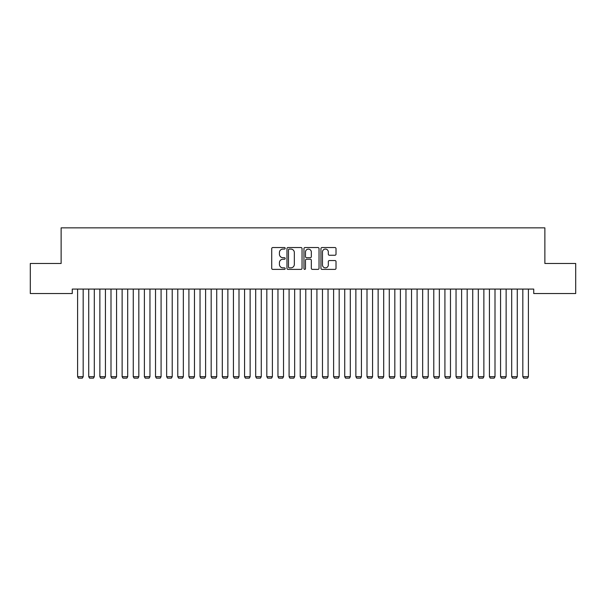 <?xml version="1.0" encoding="UTF-8"?>
<svg xmlns="http://www.w3.org/2000/svg" width="606" height="606" viewBox="0 0 606 606"><rect width="100%" height="100%" fill="white"/><g stroke="black" fill="none" stroke-linecap="round" stroke-linejoin="round"><path stroke-width="0.91" d="M285.191 248.308A0.765 0.765 0 0 0 284.426 247.543L272.821 247.543A1.091 1.091 0 0 0 271.723 248.634L271.723 268.299A1.091 1.091 0 0 0 272.821 269.39L284.426 269.39A0.765 0.765 0 0 0 285.191 268.625A0.765 0.765 0 0 0 284.426 267.86L282.926 267.86A3.5 3.5 0 0 1 279.427 264.368L279.427 262.724A3.5 3.5 0 0 1 282.926 259.232L284.426 259.232A0.765 0.765 0 0 0 285.191 258.467A0.765 0.765 0 0 0 284.426 257.701L282.926 257.701A3.5 3.5 0 0 1 279.427 254.202L279.427 252.566A3.5 3.5 0 0 1 282.926 249.074L284.426 249.074A0.765 0.765 0 0 0 285.191 248.308M334.929 255.247A1.091 1.091 0 0 0 336.019 254.149L336.019 248.634A1.091 1.091 0 0 0 334.929 247.543L322.036 247.543A1.091 1.091 0 0 0 320.945 248.634L320.945 268.299A1.091 1.091 0 0 0 322.036 269.39L334.929 269.39A1.091 1.091 0 0 0 336.019 268.299L336.019 261.633A1.091 1.091 0 0 0 334.929 260.542L329.414 260.542A1.091 1.091 0 0 0 328.323 261.633L328.323 264.943A2.924 2.924 0 0 1 325.399 267.86A2.924 2.924 0 0 1 322.475 264.943L322.475 251.99A2.924 2.924 0 0 1 325.399 249.074A2.924 2.924 0 0 1 328.323 251.99L328.323 254.149A1.091 1.091 0 0 0 329.414 255.247L334.929 255.247M533.735 289.077L72.266 289.077L72.266 293.531L30.3 293.531L30.3 263.474L61.13 263.474L61.13 227.856L544.87 227.856L544.87 263.474L575.7 263.474L575.7 293.531L533.735 293.531L533.735 289.077M302.046 248.634A1.091 1.091 0 0 0 300.955 247.543L288.062 247.543A1.091 1.091 0 0 0 286.964 248.634L286.964 268.299A1.091 1.091 0 0 0 288.062 269.39L300.955 269.39A1.091 1.091 0 0 0 302.046 268.299L302.046 248.634M305.045 247.543L317.938 247.543A1.091 1.091 0 0 1 319.036 248.634L319.036 268.299A1.091 1.091 0 0 1 317.938 269.39L312.423 269.39A1.091 1.091 0 0 1 311.332 268.299L311.332 260.322A1.091 1.091 0 0 0 310.242 259.232L306.575 259.232A1.091 1.091 0 0 0 305.485 260.322L305.485 268.625A0.765 0.765 0 0 1 304.72 269.39A0.765 0.765 0 0 1 303.954 268.625L303.954 248.634A1.091 1.091 0 0 1 305.045 247.543M289.259 249.074A0.765 0.765 0 0 0 288.494 249.839L288.494 267.094A0.765 0.765 0 0 0 289.259 267.86L290.842 267.86A3.5 3.5 0 0 0 294.342 264.368L294.342 252.566A3.5 3.5 0 0 0 290.842 249.074L289.259 249.074M311.332 252.051A2.924 2.924 0 0 0 308.409 249.127A2.924 2.924 0 0 0 305.485 252.051L305.485 256.611A1.091 1.091 0 0 0 306.575 257.701L310.242 257.701A1.091 1.091 0 0 0 311.332 256.611L311.332 252.051M83.173 289.077L83.173 376.697L77.606 376.697L77.606 289.077M83.173 376.697L82.333 378.144L78.439 378.144L77.606 376.697M94.301 289.077L94.301 376.697L88.734 376.697L88.734 289.077M94.301 376.697L93.468 378.144L89.567 378.144L88.734 376.697M105.429 289.077L105.429 376.697L99.869 376.697L99.869 289.077M105.429 376.697L104.596 378.144L100.702 378.144L99.869 376.697M116.564 289.077L116.564 376.697L110.996 376.697L110.996 289.077M116.564 376.697L115.731 378.144L111.83 378.144L110.996 376.697M127.692 289.077L127.692 376.697L122.124 376.697L122.124 289.077M127.692 376.697L126.859 378.144L122.965 378.144L122.124 376.697M138.827 289.077L138.827 376.697L133.259 376.697L133.259 289.077M138.827 376.697L137.986 378.144L134.093 378.144L133.259 376.697M149.955 289.077L149.955 376.697L144.387 376.697L144.387 289.077M149.955 376.697L149.121 378.144L145.22 378.144L144.387 376.697M161.082 289.077L161.082 376.697L155.522 376.697L155.522 289.077M161.082 376.697L160.249 378.144L156.356 378.144L155.522 376.697M172.218 289.077L172.218 376.697L166.65 376.697L166.65 289.077M172.218 376.697L171.377 378.144L167.483 378.144L166.65 376.697M183.345 289.077L183.345 376.697L177.778 376.697L177.778 289.077M183.345 376.697L182.512 378.144L178.618 378.144L177.778 376.697M194.473 289.077L194.473 376.697L188.913 376.697L188.913 289.077M194.473 376.697L193.64 378.144L189.746 378.144L188.913 376.697M205.608 289.077L205.608 376.697L200.041 376.697L200.041 289.077M205.608 376.697L204.775 378.144L200.874 378.144L200.041 376.697M216.736 289.077L216.736 376.697L211.176 376.697L211.176 289.077M216.736 376.697L215.903 378.144L212.009 378.144L211.176 376.697M227.871 289.077L227.871 376.697L222.304 376.697L222.304 289.077M227.871 376.697L227.03 378.144L223.137 378.144L222.304 376.697M238.999 289.077L238.999 376.697L233.431 376.697L233.431 289.077M238.999 376.697L238.166 378.144L234.272 378.144L233.431 376.697M250.126 289.077L250.126 376.697L244.566 376.697L244.566 289.077M250.126 376.697L249.293 378.144L245.4 378.144L244.566 376.697M261.262 289.077L261.262 376.697L255.694 376.697L255.694 289.077M261.262 376.697L260.428 378.144L256.527 378.144L255.694 376.697M272.389 289.077L272.389 376.697L266.822 376.697L266.822 289.077M272.389 376.697L271.556 378.144L267.663 378.144L266.822 376.697M283.525 289.077L283.525 376.697L277.957 376.697L277.957 289.077M283.525 376.697L282.684 378.144L278.79 378.144L277.957 376.697M294.652 289.077L294.652 376.697L289.085 376.697L289.085 289.077M294.652 376.697L293.819 378.144L289.918 378.144L289.085 376.697M305.78 289.077L305.78 376.697L300.22 376.697L300.22 289.077M305.78 376.697L304.947 378.144L301.053 378.144L300.22 376.697M316.915 289.077L316.915 376.697L311.348 376.697L311.348 289.077M316.915 376.697L316.082 378.144L312.181 378.144L311.348 376.697M328.043 289.077L328.043 376.697L322.475 376.697L322.475 289.077M328.043 376.697L327.21 378.144L323.316 378.144L322.475 376.697M339.178 289.077L339.178 376.697L333.611 376.697L333.611 289.077M339.178 376.697L338.337 378.144L334.444 378.144L333.611 376.697M350.306 289.077L350.306 376.697L344.738 376.697L344.738 289.077M350.306 376.697L349.473 378.144L345.571 378.144L344.738 376.697M361.434 289.077L361.434 376.697L355.873 376.697L355.873 289.077M361.434 376.697L360.6 378.144L356.707 378.144L355.873 376.697M372.569 289.077L372.569 376.697L367.001 376.697L367.001 289.077M372.569 376.697L371.728 378.144L367.834 378.144L367.001 376.697M383.696 289.077L383.696 376.697L378.129 376.697L378.129 289.077M383.696 376.697L382.863 378.144L378.97 378.144L378.129 376.697M394.824 289.077L394.824 376.697L389.264 376.697L389.264 289.077M394.824 376.697L393.991 378.144L390.097 378.144L389.264 376.697M405.959 289.077L405.959 376.697L400.392 376.697L400.392 289.077M405.959 376.697L405.126 378.144L401.225 378.144L400.392 376.697M417.087 289.077L417.087 376.697L411.527 376.697L411.527 289.077M417.087 376.697L416.254 378.144L412.36 378.144L411.527 376.697M428.222 289.077L428.222 376.697L422.655 376.697L422.655 289.077M428.222 376.697L427.382 378.144L423.488 378.144L422.655 376.697M439.35 289.077L439.35 376.697L433.782 376.697L433.782 289.077M439.35 376.697L438.517 378.144L434.623 378.144L433.782 376.697M450.478 289.077L450.478 376.697L444.918 376.697L444.918 289.077M450.478 376.697L449.644 378.144L445.751 378.144L444.918 376.697M461.613 289.077L461.613 376.697L456.045 376.697L456.045 289.077M461.613 376.697L460.78 378.144L456.879 378.144L456.045 376.697M472.741 289.077L472.741 376.697L467.173 376.697L467.173 289.077M472.741 376.697L471.907 378.144L468.014 378.144L467.173 376.697M483.876 289.077L483.876 376.697L478.308 376.697L478.308 289.077M483.876 376.697L483.035 378.144L479.141 378.144L478.308 376.697M495.004 289.077L495.004 376.697L489.436 376.697L489.436 289.077M495.004 376.697L494.17 378.144L490.269 378.144L489.436 376.697M506.131 289.077L506.131 376.697L500.571 376.697L500.571 289.077M506.131 376.697L505.298 378.144L501.404 378.144L500.571 376.697M517.266 289.077L517.266 376.697L511.699 376.697L511.699 289.077M517.266 376.697L516.433 378.144L512.532 378.144L511.699 376.697M528.394 289.077L528.394 376.697L522.827 376.697L522.827 289.077M528.394 376.697L527.561 378.144L523.667 378.144L522.827 376.697"/></g></svg>
